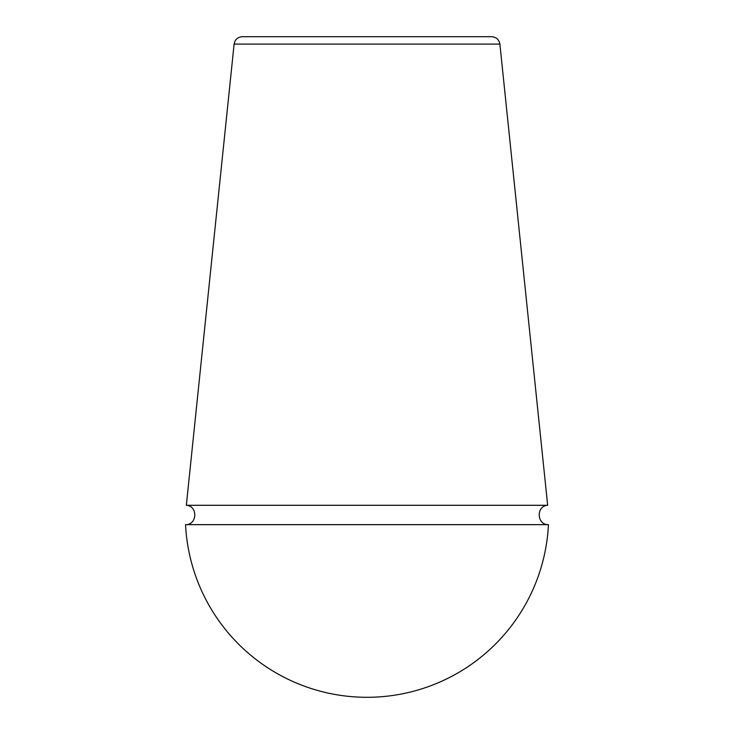 <?xml version="1.0" encoding="UTF-8"?>
<svg xmlns="http://www.w3.org/2000/svg" width="734" height="734" viewBox="0 0 734 734"><rect width="100%" height="100%" fill="white"/><g stroke="black" fill="none" stroke-linecap="round" stroke-linejoin="round"><path stroke-width="1.1" d="M491.67 36.7C496.294 37.076 499.037 39.544 499.891 44.104L547.665 505.295L186.335 505.295L234.109 44.104C234.917 39.59 237.66 37.122 242.33 36.7L491.67 36.7M430.142 36.7L303.858 36.7M185.555 524.654A181.665 181.665 0 0 0 367 697.3A181.665 181.665 0 0 0 548.445 524.654L185.555 524.654C197.318 525.003 198.088 505.882 186.335 505.295M548.445 524.654C536.682 525.003 535.912 505.882 547.665 505.295M499.891 44.104L234.109 44.104"/></g></svg>
